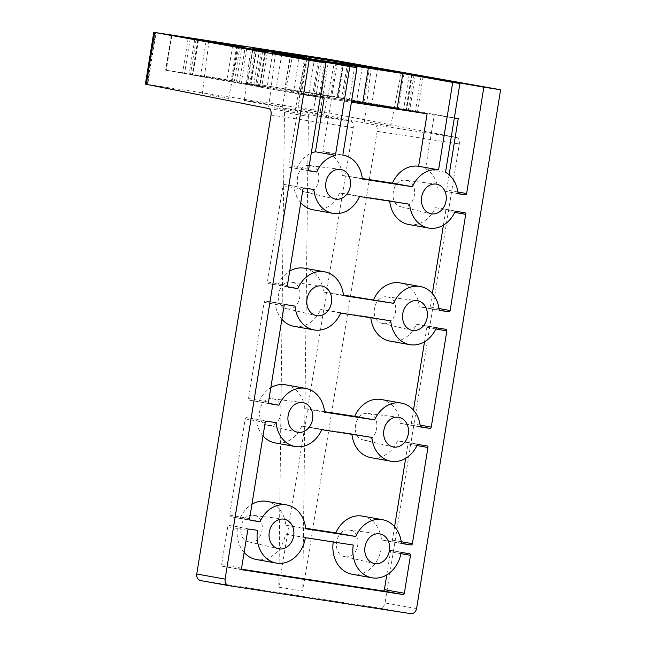 <?xml version="1.0" encoding="UTF-8"?>
<svg xmlns="http://www.w3.org/2000/svg" width="646" height="646" viewBox="0 0 646 646"><rect width="100%" height="100%" fill="white"/><g stroke="black" fill="none" stroke-linecap="round" stroke-linejoin="round"><path stroke-width="0.48" stroke-dasharray="3.23 2.42" d="M249.364 541.946L248.686 541.816C235.297 539.394 240.021 512.964 253.418 515.33C267.751 516.485 263.447 544.764 249.364 541.946M305.97 192.193L305.292 192.056C291.911 189.633 296.635 163.212 310.023 165.578C324.349 166.733 320.045 195.003 305.97 192.193M287.107 308.78L286.42 308.643C273.04 306.22 277.764 279.799 291.152 282.165C305.485 283.311 301.181 311.59 287.107 308.78M268.235 425.367L267.549 425.23C254.169 422.807 258.893 396.386 272.289 398.752C286.614 399.898 282.31 428.177 268.235 425.367M401.715 206.914L401.029 206.785C387.648 204.362 392.372 177.933 405.761 180.299C420.094 181.453 415.79 209.724 401.715 206.914M382.844 323.501L382.166 323.371C368.785 320.949 373.509 294.519 386.897 296.885C401.223 298.04 396.927 326.311 382.844 323.501M363.981 440.087L363.294 439.95C349.914 437.528 354.638 411.106 368.026 413.472C382.359 414.619 378.055 442.898 363.981 440.087M345.109 556.674L344.423 556.537C331.043 554.115 335.767 527.693 349.163 530.059C363.488 531.206 359.184 559.484 345.109 556.674M200.607 580.576L379.307 608.056L410.848 613.652M282.407 107.842A5.903 3.375 -81.3 0 1 284.482 112.63L278.838 587.206L353.217 127.633A5.903 3.375 -81.3 0 0 350.867 121.214L282.407 107.842L306.341 111.516A5.903 3.375 -81.3 0 1 308.417 116.312L302.772 590.888L377.151 131.316A5.903 3.375 -81.3 0 0 374.801 124.896L306.341 111.516M278.838 587.206L302.772 590.888M322.063 58.14L313.665 109.973L456.795 137.501C458.846 138.252 459.686 140.408 459.322 143.953L385.04 602.96C384.176 606.449 382.27 608.144 379.307 608.056M313.665 109.973L147.716 84.456L156.114 32.623M305.397 537.698L285.443 534.129A29.53 24.217 -79.9 0 1 256.309 559.509M244.131 552.467A29.53 24.217 -79.9 0 1 237.566 526.765L257.528 530.334M455.268 211.242L435.307 207.673A29.53 24.217 -79.9 0 1 408.692 224.485M389.7 201.156A29.53 24.217 -79.9 0 1 389.643 200.656L409.604 204.225M347.491 63.009L341.831 97.982L398.38 108.1L404.049 73.127M355.001 64.745L349.429 99.153M413.464 410.137L411.292 423.534A1.478 1.211 -79.9 0 1 409.855 424.81L400.383 423.356L420.336 426.925M436.389 327.829L416.428 324.26A29.53 24.217 -79.9 0 1 389.813 341.072M370.812 317.743A29.53 24.217 -79.9 0 1 370.764 317.234L390.725 320.804M259.652 48.894L253.991 83.867L338.359 97.191L331.85 96.197L337.511 61.225M241.725 569.223L222.579 566.284A1.478 1.211 -79.9 0 1 221.618 564.636L227.755 526.748A1.478 1.211 -79.9 0 1 229.193 525.473L237.566 526.765M362.446 516.106A29.53 24.217 -79.9 0 1 381.495 539.935L401.457 543.504M309.054 170.641L289.65 167.346A1.478 1.211 -79.9 0 1 288.689 165.707L300.253 94.3L259.24 86.96L320.311 97.288M435.307 207.673L444.787 209.134A1.478 1.211 -79.9 0 1 445.748 210.774L443.422 225.155M232.52 46.213L226.948 80.588L261.751 86.814L267.412 51.842M268.825 403.37L249.493 400.149A1.478 1.211 -79.9 0 1 248.532 398.509L264.109 302.328A1.478 1.211 -79.9 0 1 265.538 301.052L275.018 302.514A29.53 24.217 -79.9 0 0 281.898 319.302M321.765 429.687L301.803 426.118L351.876 433.821L371.838 437.39M416.428 324.26L425.908 325.713A1.478 1.211 -79.9 0 1 426.869 327.352L424.543 341.734M305.663 528.275L285.75 525.214L305.711 528.783M362.269 66.829L356.6 101.802L308.731 94.437L314.392 59.464M301.803 426.118A29.53 24.217 -79.9 0 1 275.188 442.93M263.011 435.88A29.53 24.217 -79.9 0 1 256.139 419.092L276.1 422.662M322.871 151.552A29.53 24.217 -79.9 0 1 323.347 151.632L342.832 155.113L322.871 151.552L331.366 99.088L351.408 102.173M323.347 151.632A29.53 24.217 -79.9 0 1 342.404 175.462L362.309 178.522M281.777 54.046L276.108 89.027L308.731 94.437M196.101 39.479L190.441 74.451L165.626 70.188L239.626 81.662L245.294 46.682M287.704 286.784L268.373 283.57A1.478 1.211 -79.9 0 1 267.412 281.922L282.988 185.741A1.478 1.211 -79.9 0 1 284.426 184.473L313.859 189.496M307.092 58.762L301.432 93.735L331.366 99.088M299.05 58.1L293.486 92.491M336.106 62.799L330.639 96.553L300.285 91.659A35.433 0.404 -170.8 0 1 301.109 91.885A35.433 0.404 -170.8 0 1 282.827 89.285A35.433 0.404 -170.8 0 1 247.152 83.487L241.313 82.801L246.974 47.828M305.954 56.687L300.285 91.659M277.853 285.023A29.53 24.217 -79.9 0 1 289.699 271.118M304.468 268.211A29.53 24.217 -79.9 0 1 323.517 292.049L343.478 295.618M330.639 96.553L363.908 102.504L369.569 67.531M320.295 97.384L300.253 94.3M296.74 168.436A29.53 24.217 -79.9 0 1 311.259 153.159M377.514 68.775L371.854 103.748L398.38 108.1M362.358 179.031L342.404 175.462M258.973 401.61A29.53 24.217 -79.9 0 1 270.819 387.697M285.589 384.798A29.53 24.217 -79.9 0 1 304.637 408.627L324.599 412.196M249.937 519.949L230.606 516.735A1.478 1.211 -79.9 0 1 229.645 515.088L245.222 418.907A1.478 1.211 -79.9 0 1 246.659 417.639L256.139 419.092M417.51 444.408L397.548 440.838L407.028 442.3A1.478 1.211 -79.9 0 1 407.989 443.939L405.656 458.321M394.577 526.716L392.413 540.121A1.478 1.211 -79.9 0 1 390.975 541.396L381.495 539.935M414.029 74.912L408.361 109.885L454.348 117.903M240.086 518.189A29.53 24.217 -79.9 0 1 251.932 504.284M266.701 501.377A29.53 24.217 -79.9 0 1 285.75 525.214M401.142 552.419L389.562 550.134A1.478 1.211 -79.9 0 1 390.523 551.781L386.776 574.9M272.588 53.368L266.959 88.139M318.284 60.191L312.624 95.164L313.94 95.479L301.432 93.735M432.344 293.55L430.171 306.955A1.478 1.211 -79.9 0 1 428.742 308.231L419.262 306.769L439.223 310.338M370.061 122.474L390.677 126.14L370.061 122.474M449.115 174.856L446.661 189.997A1.478 1.211 -79.9 0 1 445.231 191.273L458.103 193.752M252.812 48.515L247.152 83.487M356.6 101.802L351.392 100.76L363.908 102.504M340.644 313.1L320.682 309.531A29.53 24.217 -79.9 0 1 294.067 326.343M294.98 306.083L275.018 302.514M274.324 107.753L294.939 111.411L274.324 107.753M207.939 94.784L228.619 98.45L207.939 94.784M303.685 109.505L324.357 113.179L303.685 109.505M252.513 101.503L282.278 106.784C283.101 107.397 243.38 100.752 244.35 100.437L252.513 101.503M145.39 84.158L147.716 84.456M285.443 534.129L353.273 545.054M253.991 83.867A35.433 0.404 -170.8 0 1 285.12 88.946L331.85 96.197M262.639 51.381L256.971 86.354L192.145 74.976L226.948 80.588M190.441 74.451L231.979 80.774A35.433 0.404 -170.8 0 1 231.155 80.556A35.433 0.404 -170.8 0 1 239.626 81.662M237.647 45.801L231.979 80.774M256.971 86.354L261.751 86.814M341.831 97.982L337.05 97.522L342.719 62.549M206.05 41.481L200.421 76.244M320.682 309.531L370.764 317.234M408.361 109.885L403.589 109.424L434.29 114.915L454.332 118M343.43 295.109L323.517 292.049M400.213 282.94A29.53 24.217 -79.9 0 1 419.262 306.769M359.531 196.521L339.57 192.952L389.643 200.656M339.57 192.952A29.53 24.217 -79.9 0 1 312.955 209.764M300.778 202.715A29.53 24.217 -79.9 0 1 293.906 185.927M324.542 411.688L304.637 408.627M381.326 399.519A29.53 24.217 -79.9 0 1 400.383 423.356M312.624 95.164L351.569 101.156M445.538 172.288L425.577 168.719L434.29 114.915M425.577 168.719A29.53 24.217 -79.9 0 1 438.141 190.182M397.548 440.838A29.53 24.217 -79.9 0 1 370.933 457.651M351.933 434.322A29.53 24.217 -79.9 0 1 351.876 433.821M381.18 548.85A29.53 24.217 -79.9 0 1 352.046 574.237M333.239 541.978A29.53 24.217 -79.9 0 1 333.312 541.485M198.475 40.125L192.815 75.073M290.781 53.973L285.12 88.946M371.854 103.748L337.05 97.522M276.108 89.027L241.313 82.801M409.249 74.451L403.589 109.424M147.24 84.384L155.638 32.55M271.045 114.996L353.217 127.633M377.151 131.316L459.322 143.953M416.581 608.564L385.04 602.96M420.312 426.683L409.855 424.81M343.406 62.129L337.737 97.11M247.717 530.318L227.755 526.748M249.154 529.05L229.193 525.473M265.167 52.043L259.506 87.016M308.651 169.276L288.689 165.707M444.811 209.134L464.773 212.704L444.787 209.134M454.752 212.381L445.748 210.774M284.07 305.897L264.109 302.328M268.486 402.078L248.532 398.509M242.492 569.845L222.579 566.284M241.58 568.205L221.618 564.636M445.869 329.282L425.908 325.713L445.893 329.29M435.864 328.967L426.869 327.352M325.059 59.141L319.439 93.832M256.882 48.402L251.221 83.342M411.696 74.298L406.027 109.279M309.563 170.907L289.65 167.346M171.553 35.264L165.885 70.244M171.909 35.328L166.248 70.277M304.379 188.043L284.426 184.473M265.53 52.108L259.87 87.049M284.482 112.63L308.417 116.312M288.286 287.131L268.373 283.57M285.5 304.621L265.538 301.052M302.95 189.31L282.988 185.741M287.373 285.492L267.412 281.922M420.126 425.116L411.292 423.534M266.62 421.208L246.659 417.639M407.053 442.3L427.014 445.869L407.028 442.3M401.239 541.703L392.413 540.121M416.985 445.546L407.989 443.939M230.582 516.727L250.543 520.296L230.606 516.735M421.022 76.551L415.451 110.975M409.524 553.711L389.562 550.134L409.548 553.711M188.188 38.243L182.519 73.216M265.183 422.484L245.222 418.907M249.606 518.657L229.645 515.088M439.199 310.096L428.742 308.231M320.351 111.136L328.757 59.246M458.087 193.574L445.231 191.273M240.11 45.939L234.466 80.766M268.873 108.609L350.867 121.214M374.801 124.896L456.795 137.501M242.145 46.221L236.501 81.097M269.406 403.71L249.493 400.149L269.422 403.718M327.086 59.48L321.466 94.163M254.984 50.202L249.324 85.175M252.957 49.871L247.297 84.844M198.072 40.052L192.403 75.025M343.761 62.186L338.1 97.142M412.059 74.355L406.399 109.311M457.893 192.007L446.661 189.997M423.049 76.914L417.478 111.306M256.527 48.337L250.858 83.31M439.005 308.538L430.171 306.955M401.432 543.262L390.975 541.396M357.077 65.117L351.505 99.492M400.924 553.638L390.523 551.781M190.215 38.574L184.546 73.547M248.686 541.816L278.297 548.729M253.418 515.33L283.594 519.109M344.423 556.537L374.034 563.457M349.163 530.059L379.331 533.838M363.294 439.95L392.921 446.87M368.026 413.472L398.219 417.251M267.549 425.23L297.176 432.15M272.289 398.752L302.473 402.531M286.42 308.643L316.055 315.563M291.152 282.165L321.353 285.944M242.516 569.845L222.555 566.276M309.587 170.915L289.626 167.346M171.287 35.215L165.626 70.188M305.292 192.056L334.943 198.984M310.023 165.578L340.24 169.365M264.908 51.987L259.24 86.96M319.528 60.982L313.94 95.479M390.677 126.14L401.214 72.941M364.409 121.739L371.192 68.072M253.022 48.91L247.41 83.576M357.02 66.021L351.392 100.76M382.166 323.371L411.801 330.292M386.897 296.885L417.098 300.665M194.761 39.277L189.117 74.137M348.767 63.631L343.155 98.305M344.027 62.218L338.359 97.191M412.318 74.387L406.657 109.36M282.278 106.784L292.783 54.644M244.35 100.437L250.81 47.844M197.805 40.004L192.145 74.976M324.357 113.179L334.685 61.039M298.016 108.77L304.662 56.178M306.584 58.108L301.109 91.885M288.31 287.131L268.348 283.562M236.807 45.664L231.155 80.556M256.26 48.28L250.6 83.253M290.514 53.933L284.854 88.857M261.291 51.171L255.646 86.039M415.297 75.534L409.685 110.2M228.619 98.45L238.939 46.318M202.271 94.041L208.916 41.449M401.029 206.785L430.68 213.705M405.761 180.299L435.977 184.086M294.939 111.411L305.469 58.213M268.671 107.018L275.446 53.352"/><path stroke-width="0.97" d="M293.672 535.889A15.06 12.347 -79.9 0 1 279.056 548.882A15.06 12.347 -79.9 0 1 278.297 548.729A15.06 12.347 -79.9 0 1 269.309 531.844A15.06 12.347 -79.9 0 1 283.594 519.109A15.06 12.347 -79.9 0 1 293.672 535.889M228.741 585.647L200.502 580.552C197.716 579.712 196.473 577.524 196.755 574.003L271.045 114.996C271.425 111.451 270.706 109.327 268.873 108.609L145.39 84.158L153.788 32.3L328.757 59.246L500.61 89.77L483.854 87.194L466.622 193.566A1.478 1.211 -79.9 0 1 465.193 194.842L458.103 193.752A29.53 24.217 -79.9 0 0 445.538 172.288L459.92 83.512L452.733 82.405L438.577 169.841L418.616 166.272A29.53 24.217 -79.9 0 0 392.477 183.157L362.309 178.522M389.417 550.618A15.06 12.347 -79.9 0 1 374.801 563.603A15.06 12.347 -79.9 0 1 374.034 563.457A15.06 12.347 -79.9 0 1 365.055 546.564A15.06 12.347 -79.9 0 1 379.331 533.838A15.06 12.347 -79.9 0 1 389.417 550.618M408.296 434.031A15.06 12.347 -79.9 0 1 393.68 447.016A15.06 12.347 -79.9 0 1 392.921 446.87A15.06 12.347 -79.9 0 1 383.934 429.978A15.06 12.347 -79.9 0 1 398.219 417.251A15.06 12.347 -79.9 0 1 408.296 434.031M196.755 574.003L225.099 579.115C224.808 582.635 226.06 584.816 228.845 585.664L410.848 613.652C413.811 613.748 415.717 612.053 416.581 608.564L500.61 89.77M276.27 563.078A29.53 24.217 -79.9 0 1 257.528 530.334L249.154 529.05A1.478 1.211 -79.9 0 0 247.717 530.318L241.58 568.205A1.478 1.211 -79.9 0 0 242.516 569.845A1.478 1.211 -79.9 0 1 242.516 569.845L402.91 594.514A1.478 1.211 -79.9 0 0 404.348 593.238L410.485 555.35A1.478 1.211 -79.9 0 0 409.524 553.711L401.142 552.419A29.53 24.217 -79.9 0 1 372.007 577.807A29.53 24.217 -79.9 0 1 353.273 545.054L305.397 537.698A29.53 24.217 -79.9 0 1 276.27 563.078L256.309 559.509A29.53 24.217 -79.9 0 1 244.131 552.467M312.551 419.311A15.06 12.347 -79.9 0 1 297.943 432.295A15.06 12.347 -79.9 0 1 297.176 432.15A15.06 12.347 -79.9 0 1 288.189 415.257A15.06 12.347 -79.9 0 1 302.473 402.531A15.06 12.347 -79.9 0 1 312.551 419.311M428.653 228.054A29.53 24.217 -79.9 0 1 409.604 204.225L359.531 196.521A29.53 24.217 -79.9 0 1 332.916 213.333A29.53 24.217 -79.9 0 1 313.859 189.496L304.379 188.043A1.478 1.211 -79.9 0 0 302.95 189.31L287.373 285.492A1.478 1.211 -79.9 0 0 288.31 287.131A1.478 1.211 -79.9 0 1 288.31 287.131L297.814 288.592A29.53 24.217 -79.9 0 1 324.429 271.78A29.53 24.217 -79.9 0 1 343.478 295.618L393.551 303.313A29.53 24.217 -79.9 0 1 420.166 286.509A29.53 24.217 -79.9 0 1 439.223 310.338L448.704 311.8A1.478 1.211 -79.9 0 0 450.133 310.524L465.709 214.343A1.478 1.211 -79.9 0 0 464.773 212.704A1.478 1.211 -79.9 0 1 464.773 212.704L455.268 211.242A29.53 24.217 -79.9 0 1 428.653 228.054L408.692 224.485A29.53 24.217 -79.9 0 1 389.7 201.156M355.098 64.18L412.318 74.387L377.514 68.775L342.719 62.549L355.098 64.18L355.001 64.745M401.287 403.088A29.53 24.217 -79.9 0 0 374.672 419.9L324.599 412.196A29.53 24.217 -79.9 0 0 305.542 388.367A29.53 24.217 -79.9 0 0 278.927 405.179L269.447 403.718A1.478 1.211 -79.9 0 1 268.486 402.078L284.07 305.897A1.478 1.211 -79.9 0 1 285.5 304.621L294.98 306.083A29.53 24.217 -79.9 0 0 314.029 329.912A29.53 24.217 -79.9 0 0 340.644 313.1L390.725 320.804A29.53 24.217 -79.9 0 0 409.774 344.641A29.53 24.217 -79.9 0 0 436.389 327.829L445.869 329.282A1.478 1.211 -79.9 0 1 446.83 330.93L431.253 427.111A1.478 1.211 -79.9 0 1 429.816 428.379L420.336 426.925A29.53 24.217 -79.9 0 0 401.287 403.088L381.326 399.519A29.53 24.217 -79.9 0 0 354.711 416.331L324.542 411.688M409.774 344.641L389.813 341.072A29.53 24.217 -79.9 0 1 370.812 317.743M290.522 53.884L290.781 53.973A35.433 0.404 -170.8 0 0 259.652 48.894L325.108 58.859L344.027 62.218L290.514 53.933M382.408 519.675A29.53 24.217 -79.9 0 0 355.793 536.487L335.831 532.91A29.53 24.217 -79.9 0 1 362.446 516.106L382.408 519.675A29.53 24.217 -79.9 0 1 401.457 543.504L410.937 544.966L401.432 543.262M331.438 302.724A15.06 12.347 -79.9 0 1 316.823 315.716A15.06 12.347 -79.9 0 1 316.055 315.563A15.06 12.347 -79.9 0 1 307.076 298.678A15.06 12.347 -79.9 0 1 321.353 285.944A15.06 12.347 -79.9 0 1 331.438 302.724M452.733 82.405L402.838 73.483L307.092 58.762L356.996 67.685L349.817 66.578L335.435 155.355A29.53 24.217 -79.9 0 0 316.693 172.006L309.612 170.915A1.478 1.211 -79.9 0 1 308.651 169.276L325.875 62.896L272.588 53.368M232.52 46.213L232.617 45.616L267.412 51.842L261.291 51.171M355.793 536.487L305.711 528.783A29.53 24.217 -79.9 0 0 286.663 504.946A29.53 24.217 -79.9 0 0 260.047 521.758L250.567 520.305A1.478 1.211 -79.9 0 1 249.606 518.657L265.183 422.484A1.478 1.211 -79.9 0 1 266.62 421.208L276.1 422.662A29.53 24.217 -79.9 0 0 295.149 446.499A29.53 24.217 -79.9 0 0 321.765 429.687L371.838 437.39A29.53 24.217 -79.9 0 0 390.895 461.22L370.933 457.651A29.53 24.217 -79.9 0 1 351.933 434.322M335.831 532.91L305.663 528.275M336.106 62.799L336.3 61.58L369.569 67.531L357.052 65.787L362.269 66.829L314.392 59.464L253.022 48.91M295.149 446.499L275.188 442.93A29.53 24.217 -79.9 0 1 263.011 435.88M351.408 102.173L427.111 113.809L418.616 166.272M236.824 45.583A35.433 0.404 -170.8 0 0 237.647 45.801L171.287 35.215L245.294 46.682A35.433 0.404 -170.8 0 0 236.824 45.583L236.807 45.664M356.996 67.685L342.832 155.121A29.53 24.217 -79.9 0 1 343.309 155.201A29.53 24.217 -79.9 0 1 362.358 179.031L412.439 186.734A29.53 24.217 -79.9 0 1 438.577 169.841M350.318 186.145A15.06 12.347 -79.9 0 1 335.702 199.13A15.06 12.347 -79.9 0 1 334.943 198.984A15.06 12.347 -79.9 0 1 325.955 182.091A15.06 12.347 -79.9 0 1 340.24 169.365A15.06 12.347 -79.9 0 1 350.318 186.145M446.063 200.866A15.06 12.347 -79.9 0 1 431.447 213.85A15.06 12.347 -79.9 0 1 430.68 213.705A15.06 12.347 -79.9 0 1 421.701 196.812A15.06 12.347 -79.9 0 1 435.977 184.086A15.06 12.347 -79.9 0 1 446.063 200.866M427.176 317.452A15.06 12.347 -79.9 0 1 412.568 330.437A15.06 12.347 -79.9 0 1 411.801 330.292A15.06 12.347 -79.9 0 1 402.813 313.399A15.06 12.347 -79.9 0 1 417.098 300.665A15.06 12.347 -79.9 0 1 427.176 317.452M225.099 579.115L309.119 60.32L153.788 32.3M325.875 62.896L309.119 60.32M410.937 544.966A1.478 1.211 -79.9 0 0 412.366 543.69L427.951 447.508A1.478 1.211 -79.9 0 0 427.014 445.869A1.478 1.211 -79.9 0 1 427.014 445.869L417.51 444.408A29.53 24.217 -79.9 0 1 390.895 461.22M335.435 155.355L315.474 151.786L324.187 97.982L320.295 97.384M299.05 58.1L299.146 57.518L349.817 66.578M320.311 97.288L324.187 97.982M336.3 61.58L305.954 56.687A35.433 0.404 -170.8 0 1 306.777 56.913A35.433 0.404 -170.8 0 1 288.496 54.312A35.433 0.404 -170.8 0 1 252.812 48.515L253.07 48.603M289.699 271.118A29.53 24.217 -79.9 0 1 304.468 268.211L324.429 271.78M297.814 288.592L287.704 286.784M311.259 153.159A29.53 24.217 -79.9 0 1 315.474 151.786M412.439 186.734L392.477 183.157M270.819 387.697A29.53 24.217 -79.9 0 1 285.589 384.798L305.542 388.367M278.927 405.179L268.825 403.37M405.656 458.321L394.577 526.716M260.047 521.758L249.937 519.949M459.92 83.512L409.249 74.451L414.029 74.912L483.854 87.194M251.932 504.284A29.53 24.217 -79.9 0 1 266.701 501.377L286.663 504.946M316.693 172.006L309.054 170.641M398.534 72.4L371.192 68.072L398.534 72.4M386.776 574.9L384.386 589.669A1.478 1.211 -79.9 0 1 382.949 590.945L241.725 569.223M314.029 329.912L294.067 326.343A29.53 24.217 -79.9 0 1 281.898 319.302M261.315 51.066L198.475 40.125M402.838 73.483L397.169 108.455L427.111 113.809M299.146 57.518L272.62 53.166M232.617 45.616L206.05 41.481M454.348 117.903L458.232 118.598L454.332 118M393.551 303.313L343.43 295.109M373.598 299.744A29.53 24.217 -79.9 0 1 400.213 282.94L420.166 286.509M443.422 225.155L432.344 293.55M332.916 213.333L312.955 209.764A29.53 24.217 -79.9 0 1 300.778 202.715M259.821 49.104L292.783 54.644L259.821 49.104M374.672 419.9L354.711 416.331M424.543 341.734L413.464 410.137M397.169 108.455L362.697 102.859L368.365 67.887M351.569 101.156L362.697 102.859M458.232 118.598L449.115 174.856M372.007 577.807L352.046 574.237A29.53 24.217 -79.9 0 1 333.239 541.978M331.996 60.506L304.662 56.178L331.996 60.506M198.484 40.092L206.082 41.263M236.258 45.777L208.916 41.449L236.258 45.777M302.788 57.68L275.446 53.352L302.788 57.68M429.816 428.379L420.312 426.683M465.709 214.343L454.752 212.381M446.83 330.93L435.864 328.967M146.311 84.368L154.709 32.486M431.253 427.111L420.126 425.116M412.366 543.69L401.239 541.703M427.951 447.508L416.985 445.546M421.111 76.002L421.022 76.551M448.704 311.8L439.199 310.096M402.91 594.514L382.949 590.945M465.193 194.842L458.087 193.574M466.622 193.566L457.893 192.007M423.146 76.333L423.049 76.914M450.133 310.524L439.005 308.538M404.348 593.238L384.386 589.669M357.173 64.519L357.077 65.117M410.485 555.35L400.924 553.638M200.502 580.552L228.845 585.664M343.309 155.201L342.832 155.113M319.608 60.506L319.528 60.982M306.777 56.913L306.584 58.108"/></g></svg>

